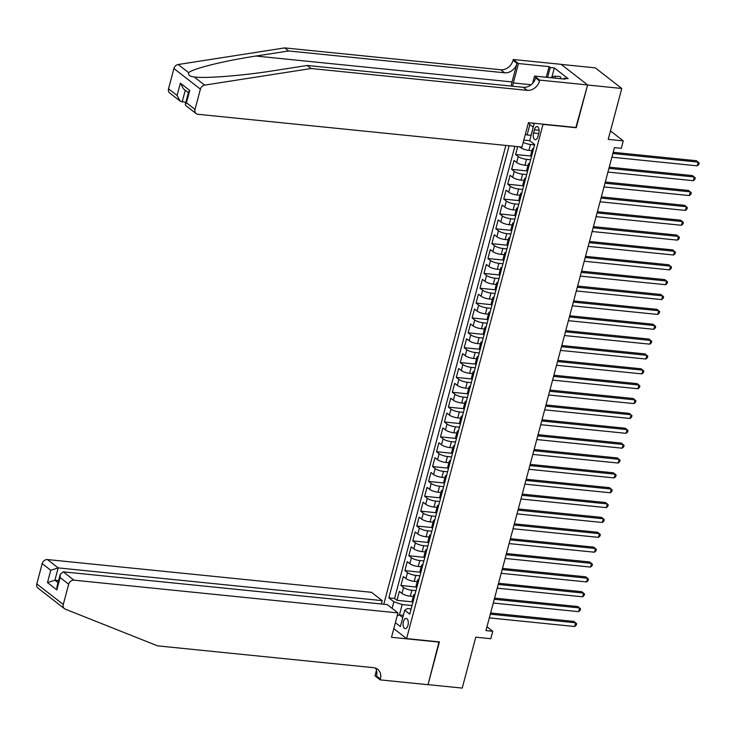 <?xml version="1.0" encoding="UTF-8"?>
<svg xmlns="http://www.w3.org/2000/svg" width="736" height="736" viewBox="0 0 736 736"><rect width="100%" height="100%" fill="white"/><g stroke="black" fill="none" stroke-linecap="round" stroke-linejoin="round"><path stroke-width="1.1" d="M407.974 625.315A5.097 2.576 -84.2 0 0 406.198 618.461A5.097 2.576 -84.2 0 0 403.392 621.745A5.097 2.576 -84.2 0 0 405.168 628.599A5.097 2.576 -84.2 0 0 407.974 625.315M505.862 145.424L383.778 604.247M561.246 64.418L595.286 67.859L621.773 88.476L608.221 139.371L623.263 140.889L610.475 130.934M393.806 628.636L406.594 638.59L439.41 641.912L428.039 684.636L462.226 688.096L475.769 637.192L490.802 638.719L492.78 631.286L486.965 626.759M575.883 127.475L587.586 85.017L621.773 88.476M523.802 140.07L529.708 140.668M517.702 146.62L515.605 154.505L531.493 156.106M527.97 165.563L524.961 165.26A6.376 1.665 14.9 0 1 516.635 162.481L514.022 160.448L511.649 169.363L527.537 170.964M524.014 180.421L521.014 180.118A6.376 1.665 14.9 0 1 512.679 177.339L510.066 175.306L507.693 184.221L523.59 185.831M520.058 195.279L517.058 194.976A6.376 1.665 14.9 0 1 508.723 192.197L506.11 190.164L503.737 199.079L519.634 200.689M516.102 210.146L513.102 209.843A6.376 1.665 14.9 0 1 504.767 207.055L502.154 205.022L499.79 213.946L515.678 215.547M512.146 225.004L509.146 224.701A6.376 1.665 14.9 0 1 500.82 221.922L498.208 219.889L495.834 228.804L511.722 230.414M508.199 239.862L505.19 239.559A6.376 1.665 14.9 0 1 496.864 236.78L494.252 234.747L491.878 243.662L507.776 245.272M504.243 254.72L501.244 254.417A6.376 1.665 14.9 0 1 492.908 251.638L490.296 249.605L487.922 258.52L503.82 260.13M500.287 269.588L497.288 269.284A6.376 1.665 14.9 0 1 488.952 266.496L486.34 264.463L483.966 273.387L499.864 274.988M496.331 284.446L493.332 284.142A6.376 1.665 14.9 0 1 484.996 281.364L482.393 279.33L480.019 288.245L495.908 289.855M492.375 299.304L489.376 299A6.376 1.665 14.9 0 1 481.05 296.222L478.437 294.188L476.063 303.103L491.952 304.713M488.428 314.171L485.42 313.867A6.376 1.665 14.9 0 1 477.094 311.08L474.481 309.046L472.107 317.961L488.005 319.571M484.472 329.029L481.473 328.725A6.376 1.665 14.9 0 1 473.138 325.947L470.525 323.914L468.151 332.828L484.049 334.429M480.516 343.887L477.517 343.583A6.376 1.665 14.9 0 1 469.182 340.805L466.569 338.772L464.204 347.686L480.093 349.296M476.56 358.745L473.561 358.441A6.376 1.665 14.9 0 1 465.235 355.663L462.622 353.63L460.248 362.544L476.137 364.154M472.604 373.612L469.605 373.308A6.376 1.665 14.9 0 1 461.279 370.521L458.666 368.488L456.292 377.412L472.181 379.012M468.657 388.47L465.658 388.166A6.376 1.665 14.9 0 1 457.323 385.388L454.71 383.355L452.336 392.27L468.234 393.87M464.701 403.328L461.702 403.024A6.376 1.665 14.9 0 1 453.367 400.246L450.754 398.213L448.38 407.128L464.278 408.738M460.745 418.186L457.746 417.882A6.376 1.665 14.9 0 1 449.411 415.104L446.798 413.071L444.434 421.986L460.322 423.596M456.789 433.053L453.79 432.75A6.376 1.665 14.9 0 1 445.464 429.962L442.851 427.929L440.478 436.853L456.366 438.454M452.842 447.911L449.834 447.608A6.376 1.665 14.9 0 1 441.508 444.829L438.895 442.796L436.522 451.711L452.41 453.321M448.886 462.769L445.887 462.466A6.376 1.665 14.9 0 1 437.552 459.687L434.939 457.654L432.566 466.569L448.463 468.179M444.93 477.627L441.931 477.324A6.376 1.665 14.9 0 1 433.596 474.545L430.983 472.512L428.61 481.427L444.507 483.037M440.974 492.494L437.975 492.191A6.376 1.665 14.9 0 1 429.64 489.403L427.027 487.37L424.663 496.294L440.551 497.895M437.018 507.352L434.019 507.049A6.376 1.665 14.9 0 1 425.693 504.27L423.08 502.237L420.707 511.152L436.595 512.762M433.072 522.21L430.063 521.907A6.376 1.665 14.9 0 1 421.737 519.128L419.124 517.095L416.751 526.01L432.648 527.62M429.116 537.078L426.116 536.774A6.376 1.665 14.9 0 1 417.781 533.986L415.168 531.953L412.795 540.868L428.784 542.552M425.16 551.936L422.16 551.632A6.376 1.665 14.9 0 1 413.825 548.854L411.212 546.82L408.839 555.735L424.828 557.41M421.204 566.794L418.204 566.49A6.376 1.665 14.9 0 1 409.869 563.712L407.266 561.678L404.892 570.593L420.872 572.277M417.248 581.652L414.248 581.348A6.376 1.665 14.9 0 1 405.922 578.57L403.31 576.536L400.936 585.451L416.926 587.135M623.263 140.889L621.285 148.322L614.45 147.632L485.944 630.596L492.78 631.286M534.382 129.775L533.517 133.041A4.94 2.502 -84.2 0 0 535.238 139.684A4.94 2.502 -84.2 0 0 537.952 136.5L538.816 133.225A4.94 2.502 -84.2 0 0 537.096 126.592A4.94 2.502 -84.2 0 0 534.382 129.775L539.12 130.254M406.594 638.59L543.067 124.163M411.12 608.939L407.339 608.562L404.726 610.236L409.74 614.128L534.686 144.541L529.681 140.64L534.023 124.292L532.478 123.087M404.726 610.236L400.375 626.575L395.388 622.693M392.104 608.35L393.852 601.763L388.838 597.871L509.137 145.756M415.978 590.686L411.875 590.272A6.376 1.665 -165.1 0 1 403.549 587.484L400.936 585.451M413.301 596.519L410.292 596.215L411.875 590.272M419.934 575.819L415.831 575.405A6.376 1.665 -165.1 0 1 407.505 572.626L404.892 570.593M423.89 560.961L419.787 560.547A6.376 1.665 -165.1 0 1 411.452 557.768L408.839 555.735M427.837 546.103L423.743 545.689A6.376 1.665 -165.1 0 1 415.408 542.901L412.795 540.868M431.793 531.236L427.699 530.822A6.376 1.665 -165.1 0 1 419.364 528.043L416.751 526.01M435.749 516.378L431.646 515.964A6.376 1.665 -165.1 0 1 423.32 513.185L420.707 511.152M439.705 501.52L435.602 501.106A6.376 1.665 -165.1 0 1 427.276 498.327L424.663 496.294M443.661 486.662L439.558 486.248A6.376 1.665 -165.1 0 1 431.222 483.46L428.61 481.427M447.608 471.794L443.514 471.38A6.376 1.665 -165.1 0 1 435.178 468.602L432.566 466.569M451.564 456.936L447.46 456.522A6.376 1.665 -165.1 0 1 439.134 453.744L436.522 451.711M455.52 442.078L451.416 441.664A6.376 1.665 -165.1 0 1 443.09 438.886L440.478 436.853M459.476 427.22L455.372 426.806A6.376 1.665 -165.1 0 1 447.037 424.019L444.434 421.986M463.422 412.353L459.328 411.939A6.376 1.665 -165.1 0 1 450.993 409.161L448.38 407.128M467.378 397.495L463.284 397.081A6.376 1.665 -165.1 0 1 454.949 394.303L452.336 392.27M471.334 382.637L467.231 382.223A6.376 1.665 -165.1 0 1 458.905 379.445L456.292 377.412M475.29 367.779L471.187 367.365A6.376 1.665 -165.1 0 1 462.861 364.578L460.248 362.544M479.246 352.912L475.143 352.498A6.376 1.665 -165.1 0 1 466.808 349.72L464.204 347.686M483.193 338.054L479.099 337.64A6.376 1.665 -165.1 0 1 470.764 334.862L468.151 332.828M487.149 323.196L483.055 322.782A6.376 1.665 -165.1 0 1 474.72 319.994L472.107 317.961M491.105 308.329L487.002 307.915A6.376 1.665 -165.1 0 1 478.676 305.136L476.063 303.103M495.061 293.471L490.958 293.057A6.376 1.665 -165.1 0 1 482.632 290.278L480.019 288.245M499.017 278.613L494.914 278.199A6.376 1.665 -165.1 0 1 486.579 275.42L483.966 273.387M502.964 263.755L498.87 263.341A6.376 1.665 -165.1 0 1 490.535 260.553L487.922 258.52M506.92 248.888L502.826 248.474A6.376 1.665 -165.1 0 1 494.491 245.695L491.878 243.662M510.876 234.03L506.773 233.616A6.376 1.665 -165.1 0 1 498.447 230.837L495.834 228.804M514.832 219.172L510.729 218.758A6.376 1.665 -165.1 0 1 502.403 215.979L499.79 213.946M518.788 204.314L514.685 203.9A6.376 1.665 -165.1 0 1 506.35 201.112L503.737 199.079M522.735 189.446L518.641 189.032A6.376 1.665 -165.1 0 1 510.306 186.254L507.693 184.221M526.691 174.588L522.588 174.174A6.376 1.665 -165.1 0 1 514.262 171.396L511.649 169.363M530.647 159.73L526.544 159.316A6.376 1.665 -165.1 0 1 518.218 156.529L515.605 154.505M531.916 150.705L528.917 150.402A6.376 1.665 -165.1 0 1 520.591 147.614L519.552 146.804M534.603 144.872L530.5 144.449A6.376 1.665 -165.1 0 1 523.204 142.324M514.878 146.335L394.579 598.451L396.98 600.318L412.878 601.919M410.292 596.215A6.376 1.665 14.9 0 1 401.966 593.428L399.354 591.394L396.98 600.318M531.594 156.179L531.466 156.087A6.376 1.665 -165.1 0 1 530.776 155.002L532.358 149.049A6.376 1.665 -165.1 0 1 533.655 148.433M533.168 150.236L533.048 150.135A6.376 1.665 -165.1 0 1 532.358 149.049M529.221 165.094L529.092 165.002A6.376 1.665 -165.1 0 1 528.402 163.916A6.376 1.665 -165.1 0 1 529.699 163.291M528.402 163.916L526.82 169.86A6.376 1.665 14.9 0 0 527.51 170.945L527.638 171.037M525.265 179.961L525.136 179.86A6.376 1.665 -165.1 0 1 524.446 178.774A6.376 1.665 -165.1 0 1 525.743 178.158M524.446 178.774L522.864 184.718A6.376 1.665 14.9 0 0 523.554 185.803L523.682 185.904M521.309 194.819L521.189 194.718A6.376 1.665 -165.1 0 1 520.499 193.632A6.376 1.665 -165.1 0 1 521.787 193.016M520.499 193.632L518.917 199.576A6.376 1.665 14.9 0 0 519.607 200.661L519.726 200.762M517.353 209.677L517.233 209.585A6.376 1.665 -165.1 0 1 516.543 208.5A6.376 1.665 -165.1 0 1 517.831 207.874M516.543 208.5L514.961 214.443A6.376 1.665 14.9 0 0 515.651 215.528L515.77 215.62M513.397 224.535L513.277 224.443A6.376 1.665 -165.1 0 1 512.587 223.358A6.376 1.665 -165.1 0 1 513.884 222.741M512.587 223.358L511.005 229.301A6.376 1.665 14.9 0 0 511.695 230.386L511.824 230.478M509.45 239.402L509.321 239.301A6.376 1.665 -165.1 0 1 508.631 238.216A6.376 1.665 -165.1 0 1 509.928 237.599M508.631 238.216L507.049 244.159A6.376 1.665 14.9 0 0 507.739 245.244L507.868 245.346M505.494 254.26L505.365 254.159A6.376 1.665 -165.1 0 1 504.675 253.074A6.376 1.665 -165.1 0 1 505.972 252.457M504.675 253.074L503.102 259.017A6.376 1.665 14.9 0 0 503.783 260.102L503.912 260.204M501.538 269.118L501.418 269.026A6.376 1.665 -165.1 0 1 500.728 267.941A6.376 1.665 -165.1 0 1 502.016 267.315M500.728 267.941L499.146 273.884A6.376 1.665 14.9 0 0 499.836 274.97L499.956 275.062M497.582 283.976L497.462 283.884A6.376 1.665 -165.1 0 1 496.772 282.799A6.376 1.665 -165.1 0 1 498.06 282.182M496.772 282.799L495.19 288.742A6.376 1.665 14.9 0 0 495.88 289.828L496 289.929M493.635 298.844L493.506 298.742A6.376 1.665 -165.1 0 1 492.816 297.657A6.376 1.665 -165.1 0 1 494.114 297.04M492.816 297.657L491.234 303.6A6.376 1.665 14.9 0 0 491.924 304.686L492.053 304.787M489.679 313.702L489.55 313.6A6.376 1.665 -165.1 0 1 488.86 312.515A6.376 1.665 -165.1 0 1 490.158 311.898M488.86 312.515L487.278 318.467A6.376 1.665 14.9 0 0 487.968 319.553L488.097 319.645M485.723 328.56L485.594 328.468A6.376 1.665 -165.1 0 1 484.914 327.382A6.376 1.665 -165.1 0 1 486.202 326.756M484.914 327.382L483.331 333.325A6.376 1.665 14.9 0 0 484.012 334.411L484.141 334.503M481.767 343.418L481.648 343.326A6.376 1.665 -165.1 0 1 480.958 342.24A6.376 1.665 -165.1 0 1 482.246 341.624M480.958 342.24L479.375 348.183A6.376 1.665 14.9 0 0 480.065 349.269L480.185 349.37M477.811 358.285L477.692 358.184A6.376 1.665 -165.1 0 1 477.002 357.098A6.376 1.665 -165.1 0 1 478.29 356.482M477.002 357.098L475.419 363.041A6.376 1.665 14.9 0 0 476.109 364.127L476.229 364.228M473.864 373.143L473.736 373.042A6.376 1.665 -165.1 0 1 473.046 371.956A6.376 1.665 -165.1 0 1 474.343 371.34M473.046 371.956L471.463 377.908A6.376 1.665 14.9 0 0 472.153 378.994L472.282 379.086M469.908 388.001L469.78 387.909A6.376 1.665 -165.1 0 1 469.09 386.823A6.376 1.665 -165.1 0 1 470.387 386.198M469.09 386.823L467.507 392.766A6.376 1.665 14.9 0 0 468.197 393.852L468.326 393.944M465.952 402.868L465.824 402.767A6.376 1.665 -165.1 0 1 465.143 401.681A6.376 1.665 -165.1 0 1 466.431 401.065M465.143 401.681L463.56 407.624A6.376 1.665 14.9 0 0 464.25 408.71L464.37 408.811M461.996 417.726L461.877 417.625A6.376 1.665 -165.1 0 1 461.187 416.539A6.376 1.665 -165.1 0 1 462.475 415.923M461.187 416.539L459.604 422.482A6.376 1.665 14.9 0 0 460.294 423.568L460.414 423.669M458.04 432.584L457.921 432.492A6.376 1.665 -165.1 0 1 457.231 431.406A6.376 1.665 -165.1 0 1 458.528 430.781M457.231 431.406L455.648 437.35A6.376 1.665 14.9 0 0 456.338 438.435L456.467 438.527M454.094 447.442L453.965 447.35A6.376 1.665 -165.1 0 1 453.275 446.264A6.376 1.665 -165.1 0 1 454.572 445.648M453.275 446.264L451.692 452.208A6.376 1.665 14.9 0 0 452.382 453.293L452.511 453.385M450.138 462.309L450.009 462.208A6.376 1.665 -165.1 0 1 449.319 461.122A6.376 1.665 -165.1 0 1 450.616 460.506M449.319 461.122L447.736 467.066A6.376 1.665 14.9 0 0 448.426 468.151L448.555 468.252M446.182 477.167L446.062 477.066A6.376 1.665 -165.1 0 1 445.372 475.98A6.376 1.665 -165.1 0 1 446.66 475.364M445.372 475.98L443.79 481.924A6.376 1.665 14.9 0 0 444.48 483.009L444.599 483.11M442.226 492.025L442.106 491.933A6.376 1.665 -165.1 0 1 441.416 490.848A6.376 1.665 -165.1 0 1 442.704 490.222M441.416 490.848L439.834 496.791A6.376 1.665 14.9 0 0 440.524 497.876L440.643 497.968M438.27 506.883L438.15 506.791A6.376 1.665 -165.1 0 1 437.46 505.706A6.376 1.665 -165.1 0 1 438.757 505.089M437.46 505.706L435.878 511.649A6.376 1.665 14.9 0 0 436.568 512.734L436.696 512.836M434.323 521.75L434.194 521.649A6.376 1.665 -165.1 0 1 433.504 520.564A6.376 1.665 -165.1 0 1 434.801 519.947M433.504 520.564L431.922 526.507A6.376 1.665 14.9 0 0 432.612 527.592L432.74 527.694M430.367 536.608L430.238 536.507A6.376 1.665 -165.1 0 1 429.548 535.422A6.376 1.665 -165.1 0 1 430.845 534.805M426.411 551.466L426.291 551.374A6.376 1.665 -165.1 0 1 425.601 550.289A6.376 1.665 -165.1 0 1 426.889 549.663M422.455 566.334L422.335 566.232A6.376 1.665 -165.1 0 1 421.645 565.147A6.376 1.665 -165.1 0 1 422.933 564.53M418.508 581.192L418.379 581.09A6.376 1.665 -165.1 0 1 417.689 580.005A6.376 1.665 -165.1 0 1 418.986 579.388M414.552 596.05L414.423 595.948A6.376 1.665 -165.1 0 1 413.733 594.863A6.376 1.665 -165.1 0 1 415.03 594.246M413.733 594.863L412.151 600.815A6.376 1.665 14.9 0 0 412.841 601.901L412.97 601.993M533.26 127.172L529.902 124.559L527.132 134.955L525.32 134.357M531.079 135.36L527.132 134.955M576.224 127.742L543.407 124.421M403.365 615.351L399.418 614.946L402.776 617.568M412.022 605.544L402.178 604.55L399.418 614.946L397.265 615.636M429.548 535.422L427.975 541.374A6.376 1.665 14.9 0 0 428.656 542.46L430.238 536.507M425.601 550.289L424.019 556.232A6.376 1.665 14.9 0 0 424.709 557.318L426.291 551.374M421.645 565.147L420.063 571.09A6.376 1.665 14.9 0 0 420.753 572.176L422.335 566.232M417.689 580.005L416.107 585.948A6.376 1.665 14.9 0 0 416.797 587.034L418.379 581.09M394.579 598.451L388.838 597.871M393.852 601.763L402.178 604.55M529.902 124.559L528.448 122.682L521.944 147.053L197.929 114.292A4.775 3.928 127.9 0 1 196.172 113.602A4.775 3.928 127.9 0 1 195.012 109.416L200.404 89.139L173.926 68.522A4.775 3.928 -52.1 0 1 178.195 64.51L284.712 47.904L500.719 69.745A11.15 9.163 127.9 0 0 513.056 60.315L513.277 59.496L561.126 64.336L587.613 84.944L576.279 127.521L528.43 122.682M612.895 153.493L698.252 162.122L697.268 165.839L611.901 157.21M613.208 152.315L696.468 160.733L699.2 163.006L698.804 164.487L697.268 165.839M550.086 77.639L554.889 76.102L560.354 76.664L561.071 78.743M554.889 76.102L555.606 78.191M284.712 47.904L288.632 50.959L504.638 72.8A11.15 9.163 127.9 0 0 516.976 63.36L512.035 81.935A20.746 10.497 -84.2 0 0 511.18 86.084M288.632 50.959L255.972 56.046C224.563 60.766 192.786 68.614 188.664 72.662C187.965 75.008 189.805 76.443 194.203 76.976L194.396 76.995M307.271 65.467L311.19 68.522L204.682 85.118L194.203 76.976C205.62 78.605 243.588 75.578 274.611 70.555L307.271 65.467L523.287 87.308A11.15 9.163 127.9 0 0 535.624 77.869L539.543 80.923L539.755 80.104L587.613 84.944M311.19 68.522L527.206 90.353A11.15 9.163 127.9 0 0 539.543 80.923M168.526 88.808L177.082 95.468L180.154 101.136L169.694 92.994A4.775 3.928 -52.1 0 1 168.526 88.808L173.926 68.522M546.268 77.252L549.093 66.626L550.234 67.519L547.612 77.381M563.85 79.028L564.052 78.274L568.146 78.688L554.337 67.933L550.234 67.519M564.052 78.274L565.193 79.166L534.566 76.066L539.755 80.104M513.277 59.496L518.466 63.535L513.305 82.929A17.922 9.062 -84.2 0 0 512.606 86.232M549.093 66.626L518.466 63.535M185.822 102.387L180.154 101.136M532.643 83.297L534.566 76.066M204.682 85.118A4.775 3.928 127.9 0 0 200.404 89.139M554.337 67.933L551.908 77.059M177.082 95.468L180.366 83.131L183.439 88.808L188.407 92.672M180.366 83.131L189.741 90.427L188.6 91.954L185.316 104.282L185.711 105.469L196.172 113.602M189.741 90.427L186.456 102.764L185.316 104.282M64.446 608.681L37.968 588.073A4.775 3.928 -52.1 0 1 36.8 583.887L63.278 604.495A4.775 3.928 127.9 0 0 64.446 608.681A4.775 3.928 127.9 0 0 65.246 609.141L157.578 645.849L373.584 667.681A11.15 9.163 -52.1 0 1 377.669 669.291A11.15 9.163 -52.1 0 1 380.392 679.052L380.172 679.871L428.021 684.71L439.015 641.875M381.312 603.998L382.205 600.64L371.505 592.314L47.481 559.562L58.181 567.888L54.906 580.216L58.034 582.654M382.205 600.64L58.181 567.888L50.747 570.262L42.2 563.601L36.8 583.887M439.355 642.132L391.497 637.293L397.983 612.922L73.968 580.17A4.775 3.928 127.9 0 0 68.678 584.209L63.278 604.495M380.172 679.871L374.983 675.832L376.464 670.275M397.983 612.922L387.283 604.596L63.268 571.844L73.968 580.17M42.2 563.601A4.775 3.928 -52.1 0 1 47.481 559.562M375.452 668.095A11.15 9.163 -52.1 0 1 376.473 676.007L380.392 679.052M58.586 580.594L54.906 580.216L47.472 582.59L50.747 570.262M68.678 584.209L60.122 577.558L60.232 574.402L63.268 571.844M60.122 577.558L56.847 589.886L56.948 586.739L60.232 574.402M608.939 168.351L694.306 176.99L693.312 180.697L607.945 172.068M609.252 167.173L692.512 175.591L695.244 177.864L694.848 179.345L693.312 180.697M604.983 183.218L690.35 191.848L689.356 195.564L603.998 186.935M605.296 182.04L688.556 190.449L691.288 192.722L690.892 194.212L689.356 195.564M601.027 198.076L686.394 206.706L685.409 210.422L600.042 201.793M601.34 196.898L684.609 205.316L687.341 207.58L686.946 209.07L685.409 210.422M597.071 212.934L682.438 221.564L681.453 225.28L596.086 216.651M597.393 211.756L680.653 220.174L683.385 222.447L682.99 223.928L681.453 225.28M593.124 227.801L678.482 236.431L677.497 240.138L592.13 231.509M593.437 226.614L676.697 235.032L679.429 237.305L679.034 238.786L677.497 240.138M589.168 242.659L674.535 251.289L673.541 255.006L588.174 246.376M589.481 241.482L672.741 249.9L675.473 252.163L675.078 253.653L673.541 255.006M585.212 257.517L670.579 266.147L669.585 269.864L584.228 261.234M585.525 256.34L668.785 264.758L671.517 267.021L671.122 268.511L669.585 269.864M581.256 272.375L666.623 281.005L665.638 284.722L580.272 276.092M581.569 271.198L664.838 279.616L667.57 281.888L667.175 283.369L665.638 284.722M577.3 287.242L662.667 295.872L661.682 299.589L576.316 290.95M577.622 286.056L660.882 294.474L663.614 296.746L663.219 298.236L661.682 299.589M573.353 302.1L658.711 310.73L657.726 314.447L572.36 305.817M573.666 300.923L656.926 309.341L659.658 311.604L659.263 313.094L657.726 314.447M569.397 316.958L654.764 325.588L653.77 329.305L568.404 320.675M569.71 315.781L652.97 324.199L655.702 326.471L655.307 327.952L653.77 329.305M565.441 331.816L650.808 340.455L649.814 344.163L564.457 335.533M565.754 330.639L649.014 339.057L651.756 341.329L651.36 342.81L649.814 344.163M561.485 346.684L646.852 355.313L645.868 359.03L560.501 350.4M561.798 345.497L645.067 353.915L647.8 356.187L647.404 357.678L645.868 359.03M557.538 361.542L642.896 370.171L641.912 373.888L556.545 365.258M557.851 360.364L641.111 368.782L643.844 371.045L643.448 372.536L641.912 373.888M553.582 376.4L638.949 385.029L637.956 388.746L552.589 380.116M553.895 375.222L637.155 383.64L639.888 385.912L639.492 387.394L637.956 388.746M549.626 391.258L634.993 399.896L634 403.604L548.642 394.974M549.939 390.08L633.199 398.498L635.932 400.77L635.536 402.252L634 403.604M545.67 406.125L631.037 414.754L630.053 418.471L544.686 409.842M545.983 404.947L629.243 413.365L631.985 415.628L631.589 417.119L630.053 418.471M541.714 420.983L627.081 429.612L626.097 433.329L540.73 424.7M542.027 419.805L625.296 428.223L628.029 430.486L627.633 431.977L626.097 433.329M537.768 435.841L623.125 444.47L622.141 448.187L536.774 439.558M538.08 434.663L621.34 443.081L624.073 445.354L623.677 446.835L622.141 448.187M533.812 450.708L619.178 459.338L618.185 463.045L532.818 454.416M534.124 449.521L617.384 457.939L620.117 460.212L619.721 461.693L618.185 463.045M529.856 465.566L615.222 474.196L614.229 477.912L528.871 469.283M530.168 464.388L613.428 472.806L616.161 475.07L615.765 476.56L614.229 477.912M525.9 480.424L611.266 489.054L610.282 492.77L524.915 484.141M526.212 479.246L609.482 487.664L612.214 489.928L611.818 491.418L610.282 492.77M521.944 495.282L607.31 503.912L606.326 507.628L520.959 498.999M522.266 494.104L605.526 502.522L608.258 504.795L607.862 506.276L606.326 507.628M517.997 510.149L603.354 518.779L602.37 522.496L517.003 513.857M518.31 508.962L601.57 517.38L604.302 519.653L603.906 521.143L602.37 522.496M514.041 525.007L599.408 533.637L598.414 537.354L513.047 528.724M514.354 523.83L597.614 532.248L600.346 534.511L599.95 536.001L598.414 537.354M510.085 539.865L595.452 548.495L594.458 552.212L509.1 543.582M510.398 538.688L593.658 547.106L596.39 549.378L595.994 550.859L594.458 552.212M506.129 554.723L591.496 563.362L590.511 567.07L505.144 558.44M506.442 553.546L589.711 561.964L592.443 564.236L592.048 565.717L590.511 567.07M502.173 569.59L587.54 578.22L586.555 581.937L501.188 573.307M502.495 568.404L585.755 576.822L588.487 579.094L588.092 580.584L586.555 581.937M498.226 584.448L583.584 593.078L582.599 596.795L497.232 588.165M498.539 583.271L581.799 591.689L584.531 593.952L584.136 595.442L582.599 596.795M494.27 599.306L579.637 607.936L578.643 611.653L493.276 603.023M494.583 598.129L577.843 606.547L580.575 608.819L580.18 610.3L578.643 611.653M490.314 614.174L575.681 622.803L574.687 626.511L489.33 617.881M490.627 612.987L573.887 621.405L576.628 623.677L576.233 625.158L574.687 626.511M414.248 581.348L415.831 575.405M418.204 566.49L419.787 560.547M422.16 551.632L423.743 545.689M426.116 536.774L427.699 530.822M430.063 521.907L431.646 515.964M434.019 507.049L435.602 501.106M437.975 492.191L439.558 486.248M441.931 477.324L443.514 471.38M445.887 462.466L447.46 456.522M449.834 447.608L451.416 441.664M453.79 432.75L455.372 426.806M457.746 417.882L459.328 411.939M461.702 403.024L463.284 397.081M465.658 388.166L467.231 382.223M469.605 373.308L471.187 367.365M473.561 358.441L475.143 352.498M477.517 343.583L479.099 337.64M481.473 328.725L483.055 322.782M485.42 313.867L487.002 307.915M489.376 299L490.958 293.057M493.332 284.142L494.914 278.199M497.288 269.284L498.87 263.341M501.244 254.417L502.826 248.474M505.19 239.559L506.773 233.616M509.146 224.701L510.729 218.758M513.102 209.843L514.685 203.9M517.058 194.976L518.641 189.032M521.014 180.118L522.588 174.174M524.961 165.26L526.544 159.316M528.917 150.402L530.5 144.449M520.591 147.614L520.766 146.933M401.966 593.428L403.549 587.484M405.922 578.57L407.505 572.626M409.869 563.712L411.452 557.768M413.825 548.854L415.408 542.901M417.781 533.986L419.364 528.043M421.737 519.128L423.32 513.185M425.693 504.27L427.276 498.327M429.64 489.403L431.222 483.46M433.596 474.545L435.178 468.602M437.552 459.687L439.134 453.744M441.508 444.829L443.09 438.886M445.464 429.962L447.037 424.019M449.411 415.104L450.993 409.161M453.367 400.246L454.949 394.303M457.323 385.388L458.905 379.445M461.279 370.521L462.861 364.578M465.235 355.663L466.808 349.72M469.182 340.805L470.764 334.862M473.138 325.947L474.72 319.994M477.094 311.08L478.676 305.136M481.05 296.222L482.632 290.278M484.996 281.364L486.579 275.42M488.952 266.496L490.535 260.553M492.908 251.638L494.491 245.695M496.864 236.78L498.447 230.837M500.82 221.922L502.403 215.979M504.767 207.055L506.35 201.112M508.723 192.197L510.306 186.254M512.679 177.339L514.262 171.396M516.635 162.481L518.218 156.529M531.466 156.087L533.048 150.135M527.51 170.945L529.092 165.002M523.554 185.803L525.136 179.86M519.607 200.661L521.189 194.718M515.651 215.528L517.233 209.585M511.695 230.386L513.277 224.443M507.739 245.244L509.321 239.301M503.783 260.102L505.365 254.159M499.836 274.97L501.418 269.026M495.88 289.828L497.462 283.884M491.924 304.686L493.506 298.742M487.968 319.553L489.55 313.6M484.012 334.411L485.594 328.468M480.065 349.269L481.648 343.326M476.109 364.127L477.692 358.184M472.153 378.994L473.736 373.042M468.197 393.852L469.78 387.909M464.25 408.71L465.824 402.767M460.294 423.568L461.877 417.625M456.338 438.435L457.921 432.492M452.382 453.293L453.965 447.35M448.426 468.151L450.009 462.208M444.48 483.009L446.062 477.066M440.524 497.876L442.106 491.933M436.568 512.734L438.15 506.791M432.612 527.592L434.194 521.649M412.841 601.901L414.423 595.948M538.724 133.575L533.517 133.041M255.972 56.046L512.035 81.935M523.287 87.308L527.206 90.353M504.638 72.8L500.719 69.745M186.456 102.764L195.012 109.416M178.195 64.51L188.664 72.662M516.976 63.36L513.056 60.315M531.134 84.732L513.305 82.929M185.279 90.234L182.142 102.01M56.847 589.886L47.472 582.59"/></g></svg>

